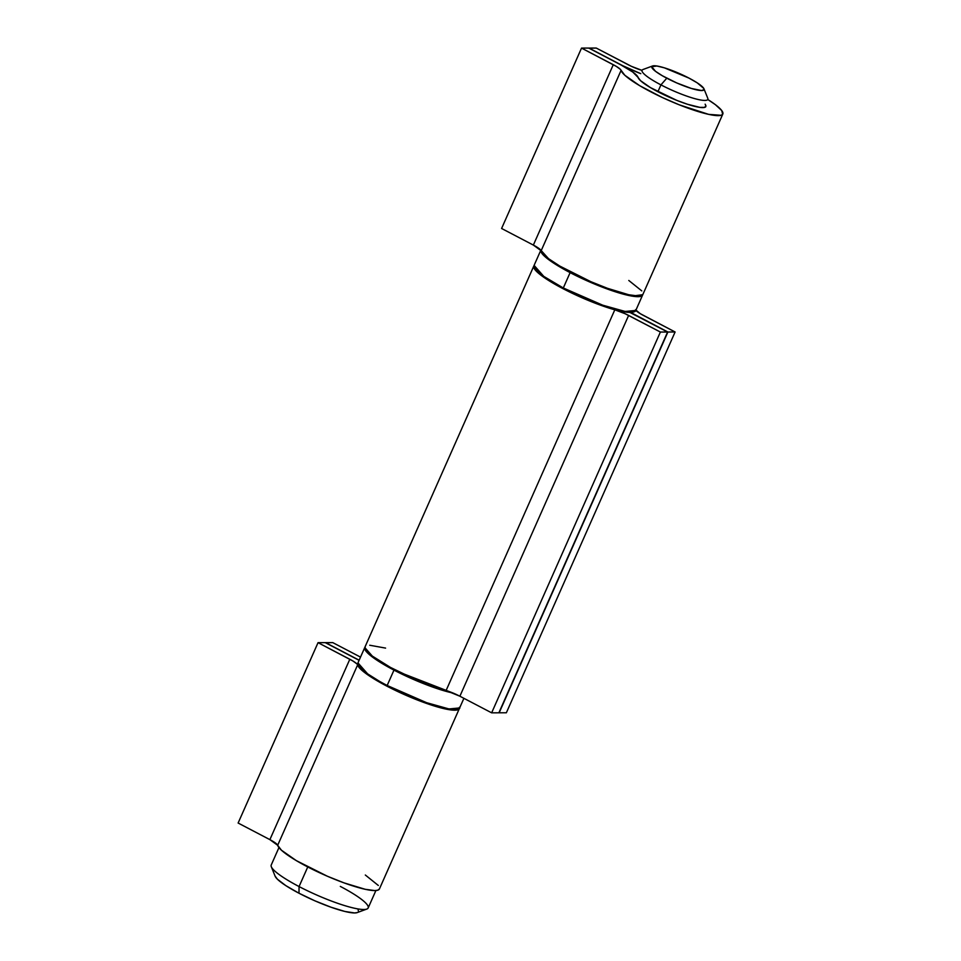 <?xml version="1.0" encoding="UTF-8"?>
<svg xmlns="http://www.w3.org/2000/svg" width="961" height="961" viewBox="0 0 961 961"><rect width="100%" height="100%" fill="white"/><g stroke="black" fill="none" stroke-linecap="round" stroke-linejoin="round"><path stroke-width="1.44" d="M278.954 847.566L271.23 865.008A53.011 9.009 23.9 0 0 299.063 886.559A53.011 9.009 -156.1 0 1 271.326 866.75L275.122 876.192A45.599 7.748 23.9 0 0 298.991 893.225L299.063 886.559L307.76 866.942L299.063 886.559A53.011 9.009 23.9 0 0 368.171 907.965L375.895 890.535M652.531 65.997L642.981 69.516A35.965 6.114 23.9 0 0 660.94 84.88L666.79 78.189A28.542 4.853 -156.1 0 1 652.531 65.997A28.542 4.853 -156.1 0 1 689.013 78.117L697.23 82.85L703.776 88.424L704.041 89.577L701.602 90.538L691.427 88.472L676.7 82.922L662.381 75.775L655.498 71.306L651.75 66.717L656.819 65.997L664.363 67.835L689.013 78.117A28.542 4.853 -156.1 0 1 703.945 88.772A28.542 4.853 -156.1 0 1 693.001 88.941A28.542 4.853 -156.1 0 1 666.79 78.189L660.94 84.88A35.965 6.114 -156.1 0 1 642.056 70.261M657.901 91.739L660.94 84.88L657.901 91.739M275.11 876.144L277.417 879.219L285.849 885.646L298.991 893.225L314.824 900.793L330.956 907.196L344.915 911.472L354.597 912.95L357.324 912.554M358.501 911.424L358.069 909.587M707.813 99.403A35.965 6.114 -156.1 0 1 660.94 84.88A35.965 6.114 23.9 0 0 693.974 98.418A35.965 6.114 23.9 0 0 707.752 98.214L703.945 88.772M340.326 886.414A53.011 9.009 -156.1 0 1 366.814 909.058A53.011 9.009 -156.1 0 1 299.063 886.559L298.991 893.225A45.599 7.748 23.9 0 0 357.264 912.578L366.814 909.058M332.758 642.609L325.491 642.753L359.15 660.183A33.371 5.67 -156.1 0 1 357.312 659.234L325.551 642.633L332.758 642.609L360.507 657.108L332.758 642.609M459.406 707.26L459.19 708.87L454.673 710.203L445.159 708.918L423.909 702.491L398.947 692.1L370.225 676.496L361.372 669.829L356.915 663.907L352.867 660.964L318.043 642.657L325.262 642.633L357.024 659.234A33.371 5.67 -156.1 0 1 359.09 660.327L325.262 642.633L318.043 642.657L238.124 823.036L318.043 642.657L349.816 659.258L269.885 839.638L238.124 823.036L269.885 839.638L349.816 659.258A14.835 2.523 -156.1 0 1 357.612 664.928L277.681 845.296A14.835 2.523 23.9 0 0 269.885 839.638L277.681 845.296A55.606 9.454 23.9 0 0 328.218 876.6A55.606 9.454 23.9 0 0 379.415 888.973L459.346 708.605A55.606 9.454 -156.1 0 1 408.149 696.22A55.606 9.454 -156.1 0 1 357.612 664.928L277.681 845.296L281.441 850.209L296.36 860.648L327.377 876.24L343.978 882.859L365.228 889.297L374.742 890.571L377.673 890.234L379.427 888.949M378.31 885.453L365.324 875.015M358.285 665.192L369.456 675.763L387.151 686.142L367.619 673.853L357.96 662.874L364.772 647.51L374.43 658.489L393.974 670.117L394.394 669.517L393.974 670.117A55.606 9.454 -156.1 0 1 364.772 647.51L364.964 647.161M463.899 698.323L459.646 707.933C460.475 707.632 458.685 712.077 443.538 708.389C426.624 704.137 407.812 696.713 387.103 686.13C370.345 677.301 360.663 670.334 358.057 665.264L357.96 662.874A55.606 9.454 23.9 0 0 387.163 685.481L393.974 670.117L387.163 685.481A55.606 9.454 23.9 0 0 459.646 707.933L449.015 708.954L426.636 702.695L387.163 685.481L387.103 686.13L423.32 702.131L444.847 708.653L457.712 709.242M358.765 666.309L365.444 672.904L378.682 681.493M396.449 690.791L416.065 699.356L434.516 705.903L449.015 709.434L457.352 709.41M453.075 693.061A55.606 9.454 -156.1 0 1 393.974 670.117L453.075 693.061M642.02 70.345L641.816 70.297A14.835 2.523 -156.1 0 1 628.001 64.651L596.24 48.05L588.961 48.194L620.734 64.807L640.783 73.661M640.591 73.577A33.371 5.67 -156.1 0 1 620.782 64.675L589.021 48.074L596.24 48.05L631.461 66.357L641.816 70.297M705.867 106.539L705.879 106.527A37.071 6.307 -156.1 0 1 671.739 98.286A37.071 6.307 -156.1 0 1 638.056 77.409L632.818 72.075L620.494 64.675A33.371 5.67 -156.1 0 1 638.056 77.409L640.555 80.688L650.501 87.643L676.772 100.364L687.427 104.244L699.968 107.392L704.713 107.368L705.915 105.638L705.134 104.184M722.816 114.047A55.606 9.454 -156.1 0 0 707.777 99.488L715.38 104.677L721.711 110.515L722.672 114.311L721.074 115.296L708.629 114.359L679.175 104.797L662.417 97.554L639.762 85.721L624.842 75.282L620.386 69.348L616.337 66.405L581.525 48.098L588.733 48.074L620.494 64.675L588.733 48.074L581.525 48.098L501.594 228.478L581.525 48.098L613.286 64.699L533.355 245.079L501.594 228.478L533.355 245.079L613.286 64.699A14.835 2.523 -156.1 0 1 621.082 70.369L541.151 250.737A14.835 2.523 23.9 0 0 533.355 245.079L541.151 250.737A55.606 9.454 23.9 0 0 591.688 282.041A55.606 9.454 23.9 0 0 642.897 294.414L722.816 114.047A55.606 9.454 -156.1 0 1 671.619 101.662A55.606 9.454 -156.1 0 1 621.082 70.369L541.151 250.737L542.364 252.935L548.755 258.809L559.831 266.089L590.847 281.681L607.448 288.3L628.698 294.739L638.212 296.012L641.143 295.676L642.897 294.39M641.78 290.895L628.794 280.468M540.851 250.172L550.761 261.14L570.113 272.624L570.534 272.023L570.113 272.624A55.606 9.454 -156.1 0 1 540.851 250.172M534.424 267.699L545.596 278.282L563.242 288.648L563.302 287.988L543.758 276.372L534.1 265.38A55.606 9.454 23.9 0 0 563.302 287.988L570.113 272.624L563.302 287.988A55.606 9.454 23.9 0 0 635.786 310.451L625.155 311.46L602.775 305.202L563.302 287.988L563.242 288.648L599.46 304.649L620.986 311.172L633.852 311.76M534.905 268.828L541.584 275.423L554.821 284.012M572.588 293.297L592.204 301.874L610.655 308.421L625.155 311.953L633.491 311.917M540.911 250.016L534.1 265.38L534.196 267.771C536.803 272.852 546.497 279.807 563.254 288.648C583.952 299.231 602.763 306.655 619.677 310.896C634.825 314.595 636.626 310.139 635.786 310.451L642.597 295.087A55.606 9.454 -156.1 0 1 570.113 272.624L609.586 289.838L631.966 296.096L642.729 294.703M491.648 712.834L660.387 332.05L667.607 332.025L498.867 712.81L491.648 712.834L459.887 696.22A14.835 2.523 23.9 0 0 446.072 690.587L614.812 309.802A55.606 9.454 -156.1 0 1 559.915 287.015A55.606 9.454 -156.1 0 1 533.799 266.053A55.606 9.454 -156.1 0 1 533.968 265.765L533.739 267.386L537.439 272.275L546.232 278.93L559.182 286.618L583.243 298.294L614.812 309.802A14.835 2.523 -156.1 0 1 628.626 315.436L459.887 696.22L628.626 315.436L660.387 332.05L491.648 712.834L498.867 712.81L667.607 332.025L629.911 312.457A33.371 5.67 -156.1 0 1 635.834 315.412L667.607 332.025L660.387 332.05L625.167 313.742L614.812 309.802L446.072 690.587L459.887 696.22L491.648 712.834M635.533 309.73L640.29 313.682L675.102 331.989L667.895 332.013L636.122 315.412A33.371 5.67 -156.1 0 1 630.752 312.469L667.895 332.013L499.155 712.798L667.895 332.013L675.102 331.989L506.363 712.774L499.155 712.798L506.363 712.774L675.102 331.989L643.341 315.388A14.835 2.523 -156.1 0 1 635.846 310.307M533.799 266.053L365.06 646.837A55.606 9.454 23.9 0 0 391.175 667.799A55.606 9.454 23.9 0 0 446.072 690.587L414.503 679.079L390.442 667.402L372.508 656.207L366.177 650.357L365 648.17L365.216 646.561M385.577 648.098L369.745 645.239"/></g></svg>
